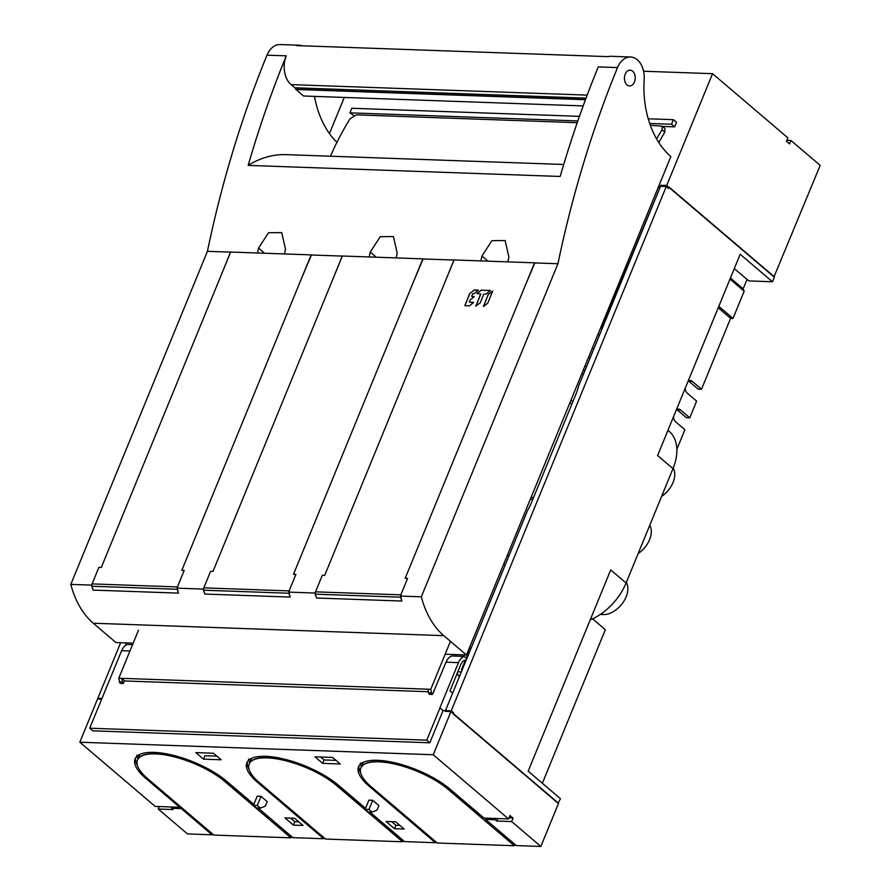 <?xml version="1.0" encoding="UTF-8"?>
<svg xmlns="http://www.w3.org/2000/svg" width="891" height="891" viewBox="0 0 891 891"><rect width="100%" height="100%" fill="white"/><g stroke="black" fill="none" stroke-linecap="round" stroke-linejoin="round"><path stroke-width="1.34" d="M542.341 783.278L605.334 629.703L592.548 618.811M590.232 619.824A47.468 30.506 130.4 0 0 594.754 617.73A47.468 30.506 130.4 0 0 626.083 583.004L610.714 569.906L528.163 771.194L560.439 798.704L558.1 803.259M667.96 430.297L669.108 431.277A47.468 30.506 130.4 0 1 670.622 432.714A47.468 30.506 130.4 0 1 672.995 468.633L626.083 583.004M672.995 468.633L657.614 455.535L740.176 254.247L772.464 281.756L748.774 280.921L734.295 268.581M729.974 279.106L744.163 291.201L733.003 318.421L730.587 318.332L701.507 389.244L698.143 389.122L688.91 381.259A6.861 4.678 92 0 0 688.387 380.869M718.814 306.326L733.003 318.421M718.213 307.785L730.587 318.332M688.197 380.98A6.861 4.678 -88 0 1 690.091 380.479A6.861 4.678 -88 0 1 692.285 381.381L701.507 389.244M676.469 409.57A6.861 4.678 -88 0 1 678.363 409.069A6.861 4.678 -88 0 1 680.557 409.971L689.779 417.834L696.628 401.128L687.407 393.276A6.861 4.678 -88 0 1 685.19 388.298M676.882 449.298A43.503 27.966 -49.6 0 0 676.87 449.298L684.901 429.729L675.679 421.866A6.861 4.678 -88 0 1 673.462 416.888M120.641 642.712L97.542 699.034L101.63 699.179M666.713 185.473L450.946 711.564L445.166 711.363L527.595 510.376A43.503 27.966 130.4 0 0 531.448 502.669L576.009 394.011A43.503 27.966 130.4 0 0 578.504 386.26L660.933 185.272L666.713 185.473L774.335 277.179L772.464 281.756M747.037 279.44L743.172 288.84L744.163 291.201M689.779 417.834L686.415 417.712L677.193 409.849A6.861 4.678 92 0 0 676.659 409.47M730.431 277.981L743.172 288.84M450.946 711.564L558.568 803.281M126.422 642.912L125.33 645.574M466.193 658.159L468.944 651.432L469.735 651.466M462.229 669.765L461.449 669.731L465.414 660.042M464.59 654.907L463.977 656.411M469.535 651.934L468.944 651.432M459.466 676.481L458.241 675.411A2.64 1.804 -88 0 1 457.417 672.772M673.217 468.087A21.094 13.554 130.4 0 1 661.601 496.398M649.762 525.278A21.094 13.554 130.4 0 1 638.145 553.589M626.306 582.458A21.094 13.554 130.4 0 1 622.72 602.94A21.094 13.554 130.4 0 1 603.229 614.567L600.233 614.467M662.559 126.444L674.632 126.867L671.547 124.25L673.429 119.672L648.225 118.781M579.44 116.342L351.8 108.268L349.929 112.845L577.836 120.931M671.547 124.25L649.695 123.47M673.429 119.672L676.503 122.301L674.632 126.867M353.816 115.496L349.929 112.845M344.271 97.442L329.447 133.594M773.978 276.878L820.188 165.392L790.974 140.5L789.571 143.93L786.486 141.301L787.9 137.871L712.566 73.686L643.592 71.235M712.566 73.686L666.279 186.531L658.694 186.264M600.423 328.367L601.726 328.411L624.992 271.677L623.689 271.632M284.207 253.946L284.752 252.61M659.741 188.179L625.126 271.788M666.279 186.531L668.584 188.502L669.13 187.155L774.457 276.901M658.304 187.221L659.418 188.168M533.52 497.601L531.047 497.512M572.055 403.645L569.583 403.556M584.663 371.224L583.36 369.965M572.846 401.718L571.042 399.992M588.684 356.979L589.998 358.238M586.401 366.992L585.097 365.733M581.946 373.407L583.26 374.666M507.614 261.865L508.16 260.54M593.673 349.261L592.359 348.002M599.688 334.615L597.883 334.548M395.916 257.9L396.462 256.575M786.887 140.355L790.974 140.5M362.036 762.974L362.748 763.576A52.736 18.343 22.3 0 1 362.86 763.342M362.748 763.576L361.345 767.006A52.736 18.343 22.3 0 0 360.955 767.797A52.736 18.343 22.3 0 0 360.911 767.908M514.285 845.737L448.173 789.404A52.736 18.343 -157.7 0 0 396.695 764.523A52.736 18.343 -157.7 0 0 360.866 768.031A52.736 18.343 -157.7 0 0 371.135 786.675L437.247 843.009L514.285 845.737L499.005 832.406L499.974 831.659M411.13 767.697L411.419 768.788A52.736 18.343 22.3 0 1 448.273 789.181L465.18 803.593L466.149 802.836M404.592 765.48L404.236 766.36A52.736 18.343 22.3 0 0 363.216 764.901L362.693 762.607M499.483 831.247L499.005 832.406M469.267 805.497L468.789 806.667L476.485 813.216L477.442 812.469M158.242 809.028L173.166 809.551L171.629 808.248L181.263 808.582L212.013 834.789L187.455 833.92L158.242 809.028L159.255 806.544M212.013 834.789L212.392 833.853M290.878 837.818L224.766 781.485A52.736 18.343 -157.7 0 0 173.288 756.604A52.736 18.343 -157.7 0 0 137.459 760.101A52.736 18.343 -157.7 0 0 147.728 778.745L213.84 835.079L290.878 837.818L291.936 836.838M365.544 808.326L338.491 785.283A55.376 19.257 22.3 0 0 284.441 759.165A55.376 19.257 22.3 0 0 246.818 762.841A55.376 19.257 22.3 0 0 257.599 782.409L323.711 838.743L292.905 837.651L258.145 808.037M323.711 838.743L324.101 837.807M402.587 841.772L336.475 785.439A52.736 18.343 -157.7 0 0 284.997 760.569A52.736 18.343 -157.7 0 0 249.157 764.066A52.736 18.343 -157.7 0 0 259.437 782.71L325.549 839.044L402.587 841.772L403.645 840.803M435.799 841.772L435.421 842.708L404.603 841.616L369.843 812.002M515.343 844.757L514.374 845.514M485.55 819.375L495.184 819.72L496.721 821.034L511.646 821.558L540.859 846.45L516.301 845.581L485.55 819.375L485.35 818.116M540.859 846.45L558.445 803.559L453.129 713.825L453.552 712.789L451.247 710.829L433.238 754.744L508.572 818.94L509.986 815.51L513.06 818.127L509.262 817.259M250.338 759.009L251.05 759.622L249.647 763.052A52.736 18.343 22.3 0 0 249.257 763.832A52.736 18.343 22.3 0 0 249.213 763.955M299.421 763.732L299.721 764.823A52.736 18.343 22.3 0 1 336.564 785.216L353.482 799.628L354.44 798.882M292.894 761.527L292.526 762.395A52.736 18.343 22.3 0 0 251.507 760.947L250.984 758.642M387.785 827.282L387.307 828.452L402.676 841.55M357.569 801.544L357.091 802.702L364.775 809.251L365.332 808.816M216.903 756.147L204.952 755.724L203.538 759.154L195.853 752.605L213.472 753.229L221.157 759.778L203.538 759.154M336.018 760.368L324.068 759.945L320.637 757.027M298.786 821.825L294.821 821.691L290.633 818.116M399.892 825.411L395.927 825.278L391.739 821.702M132.547 644.65L127.302 644.46A13.187 8.999 -88 0 0 121.622 650.675L89.724 728.214L426.767 740.165L429.841 742.782L92.798 730.832L89.724 728.214M101.942 698.433L97.843 698.288L79.834 742.214L433.238 754.744M452.639 693.153L449.988 690.893L460.77 664.586A9.233 6.304 -88 0 1 466.249 659.953L466.149 659.953M429.841 742.782L443.061 710.539L439.898 707.911L458.464 662.626A13.187 8.999 92 0 1 464.144 656.411L451.726 655.965M466.784 658.661L464.144 656.411M443.061 710.539L451.247 710.829M451.715 655.976A13.187 8.999 -88 0 0 446.046 662.18L433.527 691.906M428.382 691.728L124.417 680.947M439.987 707.911L426.767 740.165M511.646 821.558L513.06 818.127M510.164 818.027L508.961 817.983M508.572 818.94L484.013 818.072L450.189 789.248A55.376 19.257 22.3 0 0 396.15 763.119A55.376 19.257 22.3 0 0 358.516 766.795A55.376 19.257 22.3 0 0 369.308 786.374L435.421 842.708M359.095 765.703A55.376 19.257 -157.7 0 0 360.398 772.62L360.844 773.499M79.834 742.214L155.168 806.4L179.726 807.279L145.901 778.456A55.376 19.257 22.3 0 1 135.109 758.876A55.376 19.257 22.3 0 1 172.743 755.2A55.376 19.257 22.3 0 1 226.793 781.318L253.835 804.373M372.739 800.307L378.887 805.553L377.016 810.119L372.059 812.08L368.206 811.946L365.132 809.318L368.885 800.174L372.739 800.307L368.985 809.462L372.059 812.08M293.417 825.122L284.953 817.916L294.587 818.25L303.04 825.456L293.417 825.122L294.821 821.691M394.524 828.708L386.07 821.502L395.693 821.836L404.158 829.042L394.524 828.708L395.927 825.278M257.187 796.209L261.03 796.342L267.189 801.588L265.306 806.166L260.361 808.115L256.508 807.981L253.434 805.364L257.187 796.209M322.653 763.375L314.969 756.827L332.588 757.45L340.284 763.999L322.653 763.375L324.068 759.945M494.973 818.45L495.184 819.72M496.721 821.034L497.735 818.551M247.386 761.738A55.376 19.257 -157.7 0 0 248.7 768.655L249.135 769.534M292.293 761.337L292.526 762.395M248.589 759.065L249.647 763.052M387.307 828.452L388.264 827.694M357.091 802.702L358.059 801.956M242.742 794.917L241.773 795.663L224.866 781.251L225.824 780.516M276.076 823.317L275.597 824.487L290.978 837.585M245.86 797.579L245.393 798.748L253.077 805.297L253.634 804.863M275.597 824.487L276.566 823.741M138.628 755.045L139.341 755.657L137.938 759.087A52.736 18.343 22.3 0 0 137.548 759.878A52.736 18.343 22.3 0 0 137.504 759.99M187.723 759.778L188.012 760.858A52.736 18.343 22.3 0 1 224.866 781.251L224.766 781.485M181.185 757.562L180.828 758.441A52.736 18.343 22.3 0 0 139.809 756.982L139.286 754.688M179.726 807.279L180.105 806.333M171.629 808.248L171.417 806.979M181.018 807.112L181.263 808.582M135.688 757.773A55.376 19.257 -157.7 0 0 136.991 764.701L137.437 765.569M180.583 757.372L180.828 758.441M136.891 755.1L137.938 759.087M245.393 798.748L246.35 797.991M365.132 809.318L368.985 809.462M253.434 805.364L257.276 805.497L261.03 796.342M257.276 805.497L260.361 808.115M468.789 806.667L469.757 805.921M403.991 765.302L404.236 766.36M360.298 763.03L361.345 767.006M455.791 656.11L456.404 654.618M432.28 694.434L429.384 694.334A2.64 1.804 -88 0 1 428.593 692.83L427.88 689.2L430.776 689.3L431.478 692.931A2.64 1.804 92 0 0 432.28 694.434L433.85 691.917M430.776 689.3L450.445 641.331M508.895 555.973L507.502 554.926M503.749 564.07L505.141 565.117M427.88 689.2L121.666 678.329L124.506 680.757L123.17 683.475A2.64 1.804 92 0 1 122.379 681.971L119.483 681.871L118.781 678.229L138.473 630.193M123.17 683.475L120.285 683.375A2.64 1.804 -88 0 1 119.483 681.871M532.818 499.316L530.334 499.227M122.379 681.971L121.666 678.329L118.781 678.229M204.395 586.456L203.226 589.085L177.22 588.16L178.011 585.521M92.597 582.491L91.517 585.12L70.812 584.385L207.425 251.307L230.535 252.131L221.235 275.007M301.748 277.858L311.416 254.993L342.233 256.085L332.944 278.961M413.446 281.823L423.125 258.958L453.942 260.049L444.642 282.926M525.144 285.777L534.823 262.923L557.933 263.736L421.332 596.814L400.627 596.079L401.407 593.439M316.093 590.41L314.924 593.038L288.929 592.125L289.709 589.474M396.183 257.911A852.854 582.113 -88 0 1 397.208 253.022L393.41 236.549L380.212 236.705L370.244 252.075A852.854 582.113 92 0 0 369.219 256.953M507.881 261.876A852.854 582.113 -88 0 1 508.906 256.987L505.108 240.514L491.91 240.67L481.942 256.029A852.854 582.113 92 0 0 480.917 260.918M445.155 654.228L466.461 654.974L670.878 156.56A82.384 56.233 -88 0 1 644.171 79.499A21.094 14.401 92 0 0 630.583 56.979A21.094 14.401 92 0 0 617.53 67.582A852.854 582.113 92 0 0 579.428 177.142A852.854 582.113 92 0 0 557.933 263.736M583.182 105.918L303.519 95.994L295.745 89.223A3.954 2.695 92 0 0 294.787 87.775L291.067 84.612A21.094 14.401 -88 0 1 286.278 55.832A852.854 582.113 92 0 0 248.166 165.392L560.172 176.463A852.854 582.113 -88 0 1 598.273 66.903L617.53 67.582M207.425 251.307A852.854 582.113 -88 0 1 228.909 164.712A852.854 582.113 -88 0 1 267.022 55.153A21.094 14.401 -88 0 1 280.064 44.55L299.32 45.229A21.094 14.401 92 0 0 296.335 45.586L608.33 56.645A21.094 14.401 -88 0 1 611.326 56.3L630.583 56.979M284.474 253.946A852.854 582.113 -88 0 1 285.499 249.068L281.701 232.596L268.503 232.74L258.535 248.11A852.854 582.113 92 0 0 257.51 252.999M70.812 584.385A79.11 53.995 -88 0 0 93.265 623.221L115.953 642.545L133.16 643.157M330.45 156.203A272.123 185.74 -88 0 1 336.921 142.36A82.384 56.233 -88 0 1 314.49 96.384M289.53 595.143L289.753 595.143A79.11 53.995 -88 0 1 288.929 592.125M203.226 589.085A79.11 53.995 92 0 0 204.05 592.103M177.821 591.178L178.055 591.19A79.11 53.995 -88 0 1 177.22 588.16M91.517 585.12A79.11 53.995 92 0 0 92.352 588.149M421.332 596.814A79.11 53.995 92 0 0 443.785 635.651L466.461 654.974M401.228 599.097L401.462 599.108A79.11 53.995 -88 0 1 400.627 596.079M314.924 593.038A79.11 53.995 92 0 0 315.759 596.068M627.019 84.923A7.908 5.402 -88 0 1 624.669 75.935A7.908 5.402 -88 0 1 630.115 70.155A7.908 5.402 -88 0 1 632.643 71.202A7.908 5.402 -88 0 1 634.993 80.19A7.908 5.402 -88 0 1 629.558 85.97A7.908 5.402 -88 0 1 627.019 84.923M302.283 45.797A21.094 14.401 92 0 0 299.32 45.229M248.166 165.392A131.846 89.991 -88 0 1 286.223 154.644L563.713 164.479M577.223 122.691L356.456 114.861L350.063 118.737A272.123 185.74 -88 0 0 336.921 142.36M658.828 142.605A263.691 179.982 -88 0 1 664.809 132.135L664.909 128.449L662.213 126.143L662.069 129.796A272.123 185.74 92 0 0 656.622 138.963M662.213 126.154L650.33 125.286M295.834 89.445L585.465 99.714M177.287 589.274A2.64 1.804 92 0 1 177.42 586.935L184.203 570.407L181.797 570.329L311.159 254.893L230.658 252.042L101.296 567.467L98.879 567.389L92.107 583.906A2.64 1.804 -88 0 0 91.962 586.256A79.11 53.995 -88 0 0 93.098 590.098L178.412 593.116A79.11 53.995 92 0 1 177.287 589.274L91.962 586.256M288.985 593.239A2.64 1.804 92 0 1 289.13 590.9L295.901 574.372L293.495 574.283L422.869 258.858L342.356 256.007L212.994 571.432L210.588 571.343L203.805 587.871A2.64 1.804 -88 0 0 203.671 590.21A79.11 53.995 -88 0 0 204.796 594.052L290.121 597.081A79.11 53.995 92 0 1 288.985 593.239L203.671 590.21M400.694 597.204A2.64 1.804 92 0 1 400.827 594.854L407.61 578.337L405.193 578.248L534.567 262.823L454.065 259.96L324.692 575.397L322.286 575.308L315.514 591.836A2.64 1.804 -88 0 0 315.369 594.174A79.11 53.995 -88 0 0 316.505 598.017L401.819 601.046A79.11 53.995 92 0 1 400.694 597.204L315.369 594.174M488.324 294.32L483.624 306.448L487.767 303.129L492.656 291.212L488.324 294.32L483.423 306.504M475.816 306.014L480.182 302.918L483.746 294.219L486.185 294.019L490.384 290.511L481.185 290.165L477.03 293.384L480.761 294.164L475.883 306.226M480.739 293.963L475.883 306.059M471.695 296.335L472.62 293.83L474.179 293.596L478.344 290.11L474.38 289.943L469.713 293.562L464.857 305.658L469.379 305.847L473.5 302.628L469.423 302.105M469.345 302.071L470.181 299.911L474.112 296.826L471.729 296.358M492.667 291.034L488.391 294.375M478.267 290.087L474.29 290.054L469.891 293.462L464.89 305.68M471.829 296.413L474.235 296.503M473.622 302.305L469.479 302.149M490.306 290.488L481.24 290.21L476.975 293.752M677.193 409.849L680.557 409.971M688.91 381.259L692.285 381.381M468.833 649.205L470.637 649.261M461.326 671.959L457.807 671.836M458.241 675.411L459.89 675.478M601.826 613.364L603.229 614.567M448.173 789.404L449.231 788.435M336.475 785.439L337.522 784.47M121.622 650.675L129.952 650.976M446.046 662.18L458.464 662.626M369.308 786.374L369.698 785.417M257.599 782.409L258 781.452M145.901 778.456L146.291 777.487M431.478 692.931L428.593 692.83M267.022 55.153L286.278 55.832M93.265 623.221L443.785 635.651M291.067 84.612L587.18 95.114M662.069 129.796L664.809 132.135M295.745 89.223L585.543 99.502M586.055 98.11L294.787 87.775M370.244 252.075L376.269 257.209M258.535 248.11L264.571 253.244M481.942 256.029L487.967 261.163M177.42 586.935L92.107 583.906M289.13 590.9L203.805 587.871M400.827 594.854L315.514 591.836M471.194 647.902L469.39 647.835"/></g></svg>
